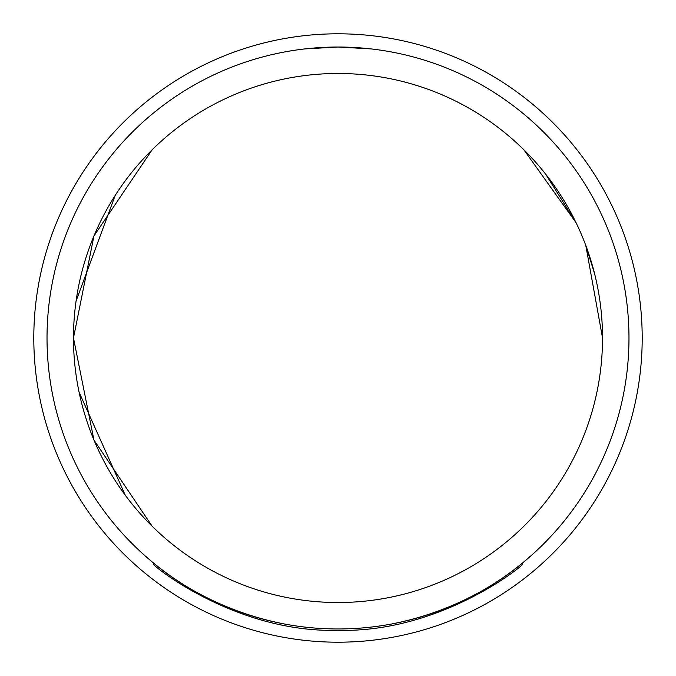 <?xml version="1.0" encoding="UTF-8"?>
<svg xmlns="http://www.w3.org/2000/svg" width="676" height="676" viewBox="0 0 676 676"><rect width="100%" height="100%" fill="white"/><g stroke="black" fill="none" stroke-linecap="round" stroke-linejoin="round"><path stroke-width="1.01" d="M304.935 48.909L338 47.024L371.065 48.909M33.8 338A304.2 304.2 0 0 0 338 642.2A304.2 304.2 0 0 0 642.2 338A304.2 304.2 0 0 0 338 33.8A304.2 304.2 0 0 0 33.8 338M522.506 562.998A290.976 290.976 0 0 0 338 47.024A290.976 290.976 0 0 0 153.494 562.998M47.024 338A290.976 290.976 0 0 0 338 628.976A290.976 290.976 0 0 0 628.976 338M285.23 624.151C193.37 606.541 144.098 553.737 146.092 556.72M522.506 564.325C523.123 565.685 439.907 633.133 338 630.294C236.093 633.133 152.877 565.685 153.494 564.325C152.877 565.685 236.093 633.133 338 630.294C439.907 633.133 523.123 565.685 522.506 564.325L522.506 563.007L529.908 556.72C531.902 553.737 482.63 606.541 390.77 624.151M153.494 564.325L153.494 563.007M125.314 495.271L79.1 392.249M76.084 300.981L115.224 195.372M545.743 174.256L576.121 222.81L523.824 149.742M602.519 337.865L585.779 245.388L594.66 273.974M152.176 526.258L93.947 440.025L73.481 338L93.939 235.983L152.176 149.742M73.481 338A264.519 264.519 0 0 0 338 602.519A264.519 264.519 0 0 0 602.519 338A264.519 264.519 0 0 0 338 73.481A264.519 264.519 0 0 0 73.481 338"/></g></svg>

